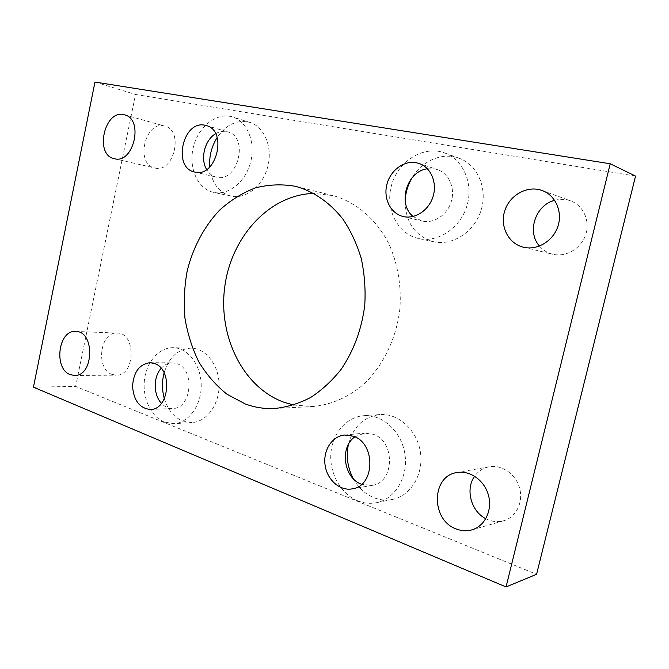 <?xml version="1.0" encoding="UTF-8"?>
<svg xmlns="http://www.w3.org/2000/svg" width="669" height="669" viewBox="0 0 669 669"><rect width="100%" height="100%" fill="white"/><g stroke="black" fill="none" stroke-linecap="round" stroke-linejoin="round"><path stroke-width="0.5" stroke-dasharray="3.35 2.51" d="M357.614 500.813C340.747 493.956 329.34 473.234 330.871 453.298C332.292 433.345 346.45 416.871 363.877 415.683C382.559 414.178 401.617 431.522 404.929 454.184C408.458 476.813 395.128 499.099 376.455 502.687C370.091 503.924 363.811 503.305 357.614 500.813M354.846 436.89L364.513 433.127L373.034 434.231C395.479 440.812 394.743 482.817 372.048 485.376L361.62 484.297M353.257 478.67C358.25 487.668 365.107 493.99 373.82 497.644C379.933 500.069 386.122 500.663 392.394 499.434C410.791 495.905 423.887 474.154 420.391 452.085C417.122 429.983 398.331 413.082 379.917 414.563C363.652 416.745 353.148 426.705 348.407 444.45M213.327 192.304C197.355 188.809 188.165 167.191 193.441 146.82C198.459 126.382 216.915 111.89 232.653 116.991C247.313 121.44 255.826 142.33 250.616 162.157C245.59 182.035 228.305 195.733 213.528 192.346L213.327 192.304M215.619 133.758C219.123 131.668 222.677 130.932 226.298 131.534L227.736 131.877C249.52 137.02 237.595 183.515 216.279 177.109C212.232 176.081 209.012 173.547 206.621 169.508M209.723 167.007C211.504 182.729 218.554 192.429 230.872 196.084L231.073 196.134C245.715 199.487 262.817 186.124 267.759 166.69C272.893 147.314 264.447 126.842 249.922 122.435C237.211 119.375 226.289 124.401 217.157 137.513M418.351 238.482C396.868 233.757 384.533 207.758 391.833 184.251C398.741 160.635 423.87 145.148 444.709 152.958C463.391 159.632 473.794 184.025 466.837 206.161C460.096 228.372 437.894 242.855 418.761 238.574L418.351 238.482M427.432 168.789L434.474 168.856L437.367 169.592C448.924 173.338 455.455 188.173 451.241 201.645C447.185 215.175 433.504 223.998 421.805 221.029L413.082 216.48M405.155 200.959C405.456 222.334 414.872 235.914 433.42 241.685L433.821 241.777C452.67 245.991 474.488 231.9 481.095 210.267C487.927 188.7 477.674 164.892 459.294 158.319C442.544 151.871 421.963 160.719 412.104 177.737M164.29 422.072C150.893 416.653 142.246 397.804 144.462 379.775C146.553 361.712 159.18 347.328 173.204 347.696C187.88 347.863 201.043 364.956 201.21 385.043C201.561 405.121 188.775 422.942 173.999 423.686L164.29 422.072M161.137 368.343C164.382 364.722 168.128 362.891 172.393 362.841L176.758 363.627C195.256 368.937 191.777 408.876 172.853 408.441C168.58 408.558 164.783 406.861 161.463 403.34M164.357 398.707C167.777 409.721 173.84 417.138 182.528 420.96L192.162 422.532C206.813 421.788 219.465 404.344 219.089 384.7C218.905 365.048 205.843 348.315 191.284 348.148C178.13 348.85 169.073 357.087 164.106 372.842M293.708 405.029L312.682 406.518C330.511 404.996 348.047 397.528 363.326 384.6C383.044 366.144 396.541 338.414 399.928 308.434C401.433 285.454 397.812 264.054 389.074 244.235C376.463 219.189 355.883 201.812 332.894 195.565L313.978 193.425M539.465 246.067C542.985 250.189 547.401 252.907 552.694 254.228L553.221 254.345C566.325 257.306 581.286 248.4 585.726 234.585C590.334 220.812 583.268 205.358 570.548 200.851C565.38 199.028 560.087 198.852 554.668 200.332M485.819 518.692L488.613 519.964C493.647 521.87 498.648 522.138 503.623 520.766C516.067 517.321 523.526 502.285 519.604 488.211C515.841 474.104 501.767 464.378 489.223 466.753C483.169 467.94 478.31 471.093 474.647 476.219M112.058 374.414L116.18 375.184C135.372 376.179 136.417 332.66 117.251 333.078C99.982 331.398 95.282 368.995 112.058 374.414M155.007 168.028C173.915 173.38 184.075 130.33 164.8 126.107C145.198 119.751 134.753 164.357 154.882 167.994L155.007 168.028M33.45 387.167L75.63 386.398L536.58 574.303M635.55 176.081L135.531 94.48L75.63 386.398M94.965 82.061L135.531 94.48M392.394 499.434L376.455 502.678M379.9 414.563L363.869 415.683M352.111 488.88L372.056 485.368M344.502 435.042L364.513 433.127M231.073 196.134L213.528 192.346M249.88 122.419L232.603 116.975M206.228 125.538L227.728 131.877M194.595 172.008L216.288 177.109M433.821 241.777L418.752 238.574M459.243 158.302L444.659 152.942M418.986 163.428L437.367 169.592M403.089 216.488L421.821 221.029M192.162 422.532L173.999 423.686M191.292 348.148L173.221 347.696M150.358 409.478L172.853 408.441M149.965 362.682L172.393 362.841M274.725 408.5L312.682 406.518M295.999 186.425L332.894 195.565M523.417 247.221L552.694 254.228M542.141 190.514L570.548 200.851M471.821 529.89L503.623 520.766M456.944 472.557L489.223 466.753M74.485 375.46L116.18 375.184M75.706 331.448L117.251 333.078M114.357 158.712L154.882 167.994M124.551 114.842L164.8 126.107"/><path stroke-width="1" d="M361.62 484.297C343.649 478.235 339.359 447.277 354.846 436.89M348.407 444.45C345.948 456.342 347.562 467.748 353.257 478.67M353.165 436.196C376.003 443.003 375.2 486.304 352.103 488.888C339.71 491.146 326.974 479.648 325.067 464.997C322.968 450.379 332.067 436.155 344.502 435.042L353.165 436.196M206.621 169.508C200.023 158.821 204.739 139.913 215.619 133.758M217.157 137.513C211.538 146.544 209.062 156.379 209.723 167.007M204.781 125.195L206.228 125.538C228.263 130.723 216.129 178.514 194.587 172.008C172.401 167.911 182.654 120.253 204.781 125.195M413.082 216.48C397.068 203.802 406.777 171.105 427.432 168.789M412.104 177.737C407.864 184.945 405.548 192.689 405.155 200.959M416.034 162.684L418.986 163.437C430.769 167.25 437.401 182.512 433.094 196.427C428.946 210.375 414.981 219.516 403.073 216.488C390.78 213.562 383.345 198.885 386.782 184.87C390.044 170.812 403.516 160.393 416.034 162.684M161.463 403.34C153.293 394.927 153.142 377.007 161.137 368.343M164.106 372.842C161.848 381.489 161.931 390.119 164.357 398.707M154.372 363.484C173.045 368.937 169.466 409.93 150.358 409.478C139.687 408.324 133.75 400.631 132.537 386.373C133.549 372.098 139.353 364.204 149.965 362.682L154.372 363.484M313.978 193.425C269.799 194.378 231.7 236.291 224.893 285.855C217.743 335.386 242.437 387.15 283.974 402.261L293.708 405.029M245.306 403.976L227.067 394.292C216.003 385.469 206.596 374.673 198.827 361.896C192.145 348.265 187.521 333.647 184.937 318.034C183.582 302.162 184.351 286.349 187.261 270.602C193.082 247.388 204.179 226.457 219.507 210.225C230.412 200.349 242.387 192.906 255.416 187.889C268.829 184.452 282.351 183.958 295.999 186.425C313.995 191.593 329.6 202.439 342.804 218.955C350.715 230.73 356.861 243.917 361.26 258.518C364.513 273.654 365.684 289.175 364.772 305.064C361.745 329.19 353.842 350.64 341.065 369.422C331.983 380.837 321.814 390.211 310.55 397.537C298.892 403.541 286.951 407.195 274.725 408.5C264.556 408.985 254.747 407.48 245.306 403.976M554.668 200.332C535.392 205.04 526.587 231.9 539.465 246.067M523.961 247.346L523.417 247.221C508.331 243.708 499.609 226.189 504.827 210.593C509.778 194.922 527.54 185.096 542.141 190.514C555.421 195.214 562.788 211.571 557.954 226.222C553.28 240.924 537.625 250.432 523.961 247.346M474.647 476.219C465.164 489.014 470.909 511.308 485.819 518.692M456.208 528.953C430.644 520.03 431.304 475.835 456.944 472.557C469.981 470.081 484.615 480.442 488.512 495.436C492.576 510.38 484.766 526.311 471.821 529.89C466.636 531.311 461.434 531.002 456.208 528.953M70.32 374.657C53.361 368.987 58.228 329.717 75.706 331.448C95.123 330.979 93.928 376.505 74.485 375.46L70.32 374.657M114.491 158.745L114.357 158.712C93.961 155.057 104.673 108.37 124.551 114.842C144.111 119.09 133.658 164.214 114.491 158.745M506.057 586.939L536.58 574.303L635.55 176.081L610.22 163.771L94.965 82.061L33.45 387.167L506.057 586.939L610.22 163.771"/></g></svg>
